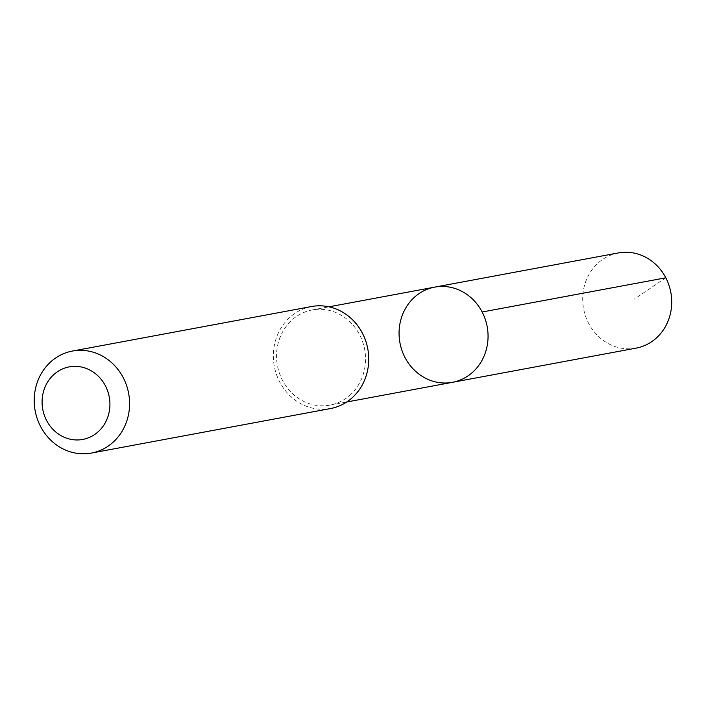 <?xml version="1.0" encoding="UTF-8"?>
<svg xmlns="http://www.w3.org/2000/svg" width="706" height="706" viewBox="0 0 706 706"><rect width="100%" height="100%" fill="white"/><g stroke="black" fill="none" stroke-linecap="round" stroke-linejoin="round"><path stroke-width="0.53" stroke-dasharray="3.53 2.65" d="M618.341 252.933A48.423 44.372 -100.5 0 0 598.75 262.447A48.423 44.372 -100.5 0 0 587.065 320.03A48.423 44.372 -100.5 0 0 636.071 348.137M349.488 395.616A48.405 44.354 -100.5 0 0 361.172 338.05A48.405 44.354 -100.5 0 0 312.184 309.952A48.405 44.354 -100.5 0 0 292.593 319.465A48.405 44.354 -100.5 0 0 280.917 377.03A48.405 44.354 -100.5 0 0 329.905 405.129A48.405 44.354 -100.5 0 0 349.488 395.616M452.422 382.325A48.414 44.363 79.5 0 1 399.949 342.851A48.414 44.363 79.5 0 1 434.693 287.13M311.54 306.536A51.882 47.54 -100.5 0 0 290.545 316.729A51.882 47.54 -100.5 0 0 278.032 378.425A51.882 47.54 -100.5 0 0 330.54 408.545M665.802 277.802L634.147 299.238M329.905 405.129L346.717 401.996M312.184 309.952L328.996 306.819"/><path stroke-width="1.06" d="M472.014 372.803A48.414 44.363 79.5 0 1 452.422 382.325A48.414 44.363 79.5 0 1 399.949 342.851A48.414 44.363 79.5 0 1 434.693 287.13A48.414 44.363 79.5 0 1 483.689 315.238A48.414 44.363 79.5 0 1 472.014 372.803A48.414 44.363 79.5 0 1 452.422 382.325L636.071 348.137A48.423 44.372 -100.5 0 0 655.671 338.624A48.423 44.372 -100.5 0 0 667.355 281.041A48.423 44.372 -100.5 0 0 618.341 252.933L434.693 287.13A48.414 44.363 79.5 0 1 483.689 315.238A48.414 44.363 79.5 0 1 472.014 372.803M91.392 453.067L330.54 408.545A51.882 47.54 -100.5 0 0 367.782 348.835A51.882 47.54 -100.5 0 0 311.54 306.536L72.4 351.058A51.882 47.54 -100.5 0 0 51.406 361.26A51.882 47.54 -100.5 0 0 38.892 422.956A51.882 47.54 -100.5 0 0 91.392 453.067A51.882 47.54 -100.5 0 0 128.633 393.366A51.882 47.54 -100.5 0 0 72.4 351.058M54.309 374.136A36.906 33.817 -100.5 0 0 64.255 437.27A36.906 33.817 -100.5 0 0 109.439 398.078A36.906 33.817 -100.5 0 0 54.309 374.136M482.145 311.999L665.802 277.802M346.717 401.996L452.422 382.325M328.996 306.819L434.693 287.13"/></g></svg>
